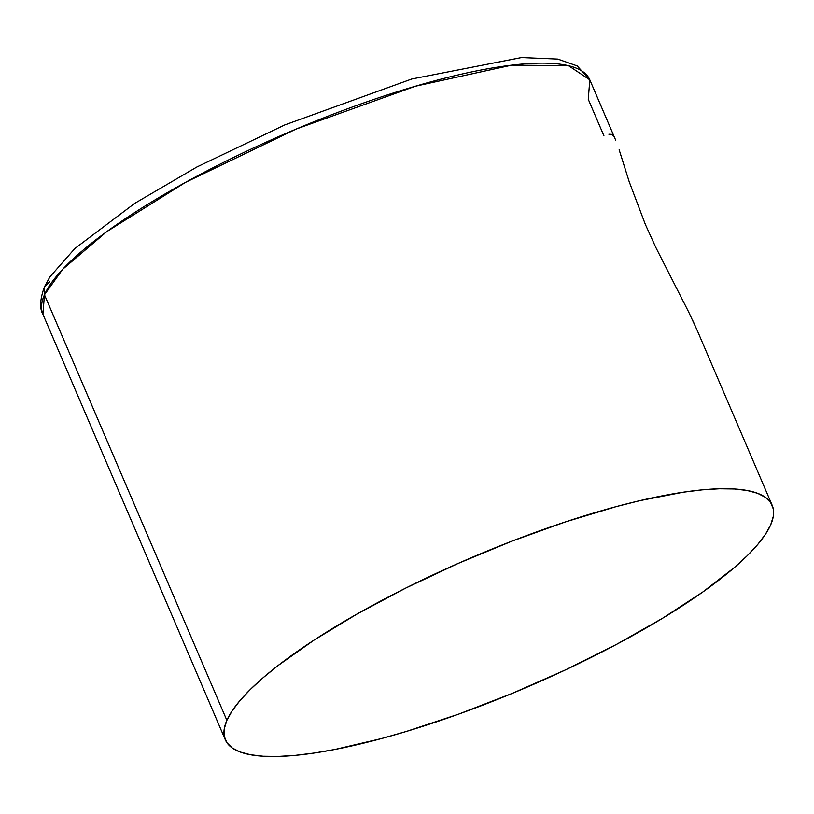 <?xml version="1.0" encoding="UTF-8"?>
<svg xmlns="http://www.w3.org/2000/svg" width="814" height="814" viewBox="0 0 814 814"><rect width="100%" height="100%" fill="white"/><g stroke="black" fill="none" stroke-linecap="round" stroke-linejoin="round"><path stroke-width="1.22" d="M772.221 505.413A297.507 70.462 -23.2 0 1 770.675 524.877A297.507 70.462 -23.2 0 1 492.521 701.363A297.507 70.462 -23.2 0 1 225.325 739.804A297.507 70.462 -23.2 0 1 226.872 720.339A297.507 70.462 -23.2 0 1 505.026 543.854A297.507 70.462 -23.2 0 1 772.221 505.413L696.876 329.619L688.807 312.301L655.799 247.425L645.339 224.399L629.141 181.573L619.149 149.796M697.293 330.606L692.979 320.95M226.872 720.339L44.465 294.77A297.507 70.462 156.8 0 0 42.918 314.235L44.465 294.77L226.872 720.339L224.247 728.845L224.257 736.324L226.923 742.704L232.194 747.934L240.038 751.953L250.376 754.72L263.105 756.226L278.103 756.44L295.228 755.361L314.316 753.011L335.175 749.409L381.4 738.573L406.328 731.45L458.597 714.143L512.423 693.314L565.71 669.78L616.432 644.423L662.627 618.223L702.533 592.205L734.604 567.348L747.303 555.657L757.61 544.617L765.425 534.32L770.675 524.877L773.3 516.371L773.28 508.903L770.624 502.513L765.343 497.293L757.498 493.264L747.16 490.496L734.432 488.99L719.434 488.776L702.319 489.855L683.231 492.205L639.936 500.641L616.137 506.644L565.394 521.937L512.098 541.096L458.282 563.39L406.023 587.952L357.326 613.858L314.072 640.089L277.91 665.649L262.942 677.869L250.244 689.56L239.937 700.61L232.112 710.897L226.872 720.339M615.689 140.212L589.814 79.833A297.507 70.462 156.8 0 0 322.619 118.284A297.507 70.462 156.8 0 0 44.465 294.77L62.739 269.21L106.776 231.624L185.48 182.387L296.062 129.1L415.466 86.213L511.833 65.14L568.548 65.72L589.814 79.833L588.268 99.298L603.927 135.836M688.807 312.301L655.799 247.425L645.339 224.399L629.141 181.573L620.014 152.493M225.325 739.804L42.918 314.235C39.459 308.445 39.967 299.328 44.444 286.864L44.465 294.77L44.444 286.864L49.695 281.756M613.807 136.457L612.169 134.412L608.862 134.229M44.444 286.864L49.939 276.821L74.908 248.474L134.737 203.347L196.815 167.043L284.737 124.949L411.853 78.978L521.56 57.56L557.763 59.096L577.207 65.934L589.814 79.833"/></g></svg>
